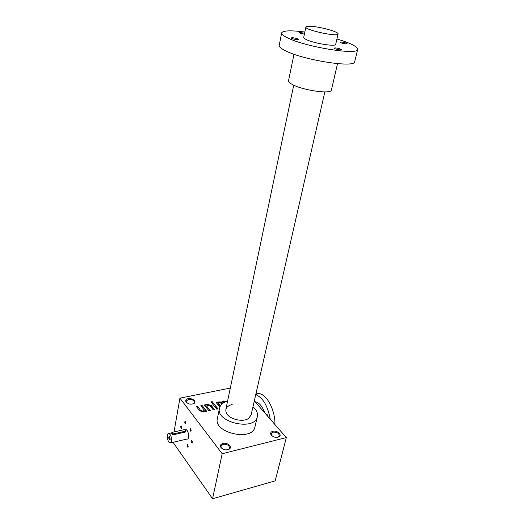 <?xml version="1.0" encoding="UTF-8"?>
<svg xmlns="http://www.w3.org/2000/svg" width="525" height="525" viewBox="0 0 525 525"><rect width="100%" height="100%" fill="white"/><g stroke="black" fill="none" stroke-linecap="round" stroke-linejoin="round"><path stroke-width="0.79" d="M222.18 453.725L212.573 498.75L275.172 480.874L286.328 437.587L222.18 453.725L179.931 398.14L174.011 431.944M230.317 388.067L179.931 398.14M226.426 401.513L223.381 401.002L221.484 402.065L219.161 401.881L216.175 402.511L219.857 407.039M225.304 401.96L223.558 401.947L222.849 402.485L223.125 403.174M220.421 405.93L218.63 403.377L219.857 402.721L222.232 403.856M211.568 402.682L212.822 402.419L212.172 401.618L210.919 401.881L211.568 402.682M216.786 409.172L218.046 408.903L213.367 403.095L212.107 403.358L216.786 409.172M204.337 404.985L208.976 410.852L210.249 410.576L206.962 406.429L206.804 405.877L207.552 405.307L210.007 405.786L213.308 409.92L214.574 409.651L211.267 405.517L207.395 404.348L204.337 404.985M204.159 410.806L202.88 411.508L200.918 410.911L197.754 406.363L196.468 406.632L199.703 410.806L203.628 412L206.725 411.331L202.105 405.451L200.826 405.72L204.081 409.867L204.166 410.596M200.99 410.53L202.952 411.121L204.238 410.425M222.954 443.428C227.437 442.142 232.798 446.992 229.228 449.157C225.901 450.535 223.073 449.892 220.749 447.221C219.962 445.403 220.697 444.137 222.954 443.428M188.291 398.567C193.718 398.692 195.707 400.28 194.263 403.344C191.1 404.795 188.35 404.289 186.014 401.842C185.318 400.247 186.08 399.151 188.291 398.567M272.816 431.294C277.01 430.08 282.489 434.825 279.09 436.774C275.789 437.975 273.046 437.22 270.867 434.503C270.263 432.941 270.913 431.872 272.816 431.294M255.025 426.641L254.914 427.094C252.138 441.82 212.874 432.659 217.416 418.373L219.437 408.489M286.328 437.587L254.303 400.923M192.34 442.385L191.993 440.646C190.66 438.952 191.251 443.874 192.235 442.687L192.34 442.385M181.847 427.987L181.506 426.287C180.259 424.686 180.777 429.404 181.729 428.321L181.847 427.987M191.179 430.697L190.838 428.984C189.518 427.271 190.063 432.187 191.067 431.018L191.179 430.697M188.186 446.663L187.832 444.924C186.532 443.29 187.13 448.114 188.081 446.965L188.186 446.663M185.889 423.544L185.555 421.851C184.275 420.184 184.787 424.994 185.771 423.878L185.889 423.544M185.364 429.765L185.948 429.634C188.692 430.047 189.827 439.891 187.031 439.038L170.802 442.818M212.573 498.75L173.02 442.299M222.114 448.665L221.235 447.641L220.979 446.112L223.158 444.321C227.128 444.065 229.268 445.318 229.576 448.074L228.631 449.328L227.515 449.82M187.071 402.964L186.263 401.067L188.468 399.387C192.071 399.203 194.04 400.253 194.375 402.544L192.957 403.981M271.963 435.835L271.162 433.63L273.02 432.147C276.918 431.963 279.024 433.21 279.333 435.888L277.627 437.318M251.114 414.901L248.784 418.274C243.338 422.632 229.169 419.337 226.406 413.077C224.752 408.85 226.662 405.996 232.155 404.512M227.581 401.139C223.105 402.491 220.421 404.801 219.522 408.076C215.007 422.185 254.573 431.399 257.303 416.85C257.972 414.081 257.132 411.298 254.769 408.516L252.978 406.731M185.456 421.719L185.85 423.695M187.74 444.806L188.16 446.782M190.739 428.846L191.146 430.835M181.42 426.175L181.814 428.137M191.887 440.514L192.314 442.509M206.404 411.403L202.105 405.451M202.033 405.832L201.075 406.035M200.918 410.911L197.754 406.363M197.682 406.744L196.711 406.947M214.246 409.717L211.188 405.897L207.316 404.723L204.586 405.3M205.537 405.097L205.61 404.716M209.928 410.648L206.962 406.429M206.804 406.087L206.889 406.809M205.715 405.326L205.793 404.946M217.724 408.975L213.367 403.095M213.288 403.476L212.356 403.666M212.494 402.491L212.172 401.618M212.1 401.999L211.168 402.189M225.953 401.691L223.302 401.376L221.412 402.439L219.082 402.262L216.425 402.813M217.343 402.623L217.422 402.248M220.257 406.206L218.794 403.935M218.623 403.587L218.715 404.309M222.843 402.695L222.882 403.344M221.412 402.439L221.484 402.065M217.527 402.852L217.606 402.472M169.588 436.866L169.542 436.852C168.886 437.548 168.991 438.434 169.844 439.51L170.107 439.418M173.388 433.906L185.338 431.196L186.021 430.644L184.203 429.647L172.272 432.331L171.563 432.908L173.388 433.906L173.23 434.798L185.174 432.082L185.876 431.412M171.544 441.21C171.734 437.384 170.861 434.805 168.925 433.473C166.189 432.567 167.344 442.562 170.028 443.002L171.544 441.21M171.557 432.935L171.426 433.702L173.23 434.798M170.152 439.222L169.693 437.003C168.157 435.041 168.84 440.947 170.002 439.655L170.152 439.222M312.71 26.46C322.868 27.366 339.229 32.202 338.061 34.007C337.864 37.209 303.955 29.787 305.904 26.972C306.305 26.237 308.575 26.066 312.71 26.46M354.742 61.53L354.677 61.799C354.808 68.152 303.26 60.106 285.436 50.754C280.921 48.503 278.854 46.666 279.234 45.229L281.63 33.049M336.925 38.975C350.812 43.201 357.715 46.705 357.65 49.488C357.906 55.388 306.022 47.047 287.982 38.062C283.408 35.897 281.308 34.151 281.669 32.832C283.251 30.489 290.975 30.227 304.841 32.045M304.612 33.154L299.191 32.491C299.683 33.101 301.422 33.639 304.415 34.105M335.711 44.303C336.282 46.942 314.508 43.529 306.567 39.697C304.06 38.528 303.207 37.656 303.995 37.078M335.501 47.906L334.025 48.07C333.559 48.805 341.322 50.538 341.414 49.724C340.771 48.969 338.796 48.366 335.501 47.906M341.453 42.02L340.062 42.157C339.636 42.814 347.018 44.474 347.104 43.733C346.474 43.037 344.59 42.466 341.453 42.02M292.753 37.715L291.132 37.879C290.699 38.607 298.423 40.261 298.489 39.454C297.885 38.738 295.975 38.161 292.753 37.715M331.439 89.926L331.393 90.11C331.183 94.421 302.334 90.28 292.156 84.381C289.492 82.917 288.291 81.67 288.553 80.647L293.993 54.246M266.339 414.697L266.93 413.989L267.75 416.318M255.918 393.842L259.363 393.606C267.054 394.59 275.343 410.675 274.942 424.554M255.741 394.642C262.92 397.628 267.75 405.799 270.231 419.153M255.052 401.776L255.688 401.848C259.35 402.787 262.356 406.448 264.705 412.827M203.405 411.39L203.477 411.009M202.88 411.508L202.952 411.121M211.188 405.897L211.267 405.517M207.316 404.723L207.395 404.348M206.804 404.834L206.876 404.453M223.302 401.376L223.381 401.002M222.797 401.481L222.876 401.107M219.082 402.262L219.161 401.881M218.59 402.36L218.662 401.986M185.338 431.196L185.174 432.082M228.631 449.328L229.228 449.157M221.235 447.641L220.749 447.221M193.686 403.567L194.263 403.344M186.487 402.255L186.014 401.842M278.499 436.938L279.09 436.774M271.32 434.956L270.867 434.503M254.914 427.094L257.303 416.85M206.798 405.904L206.732 406.258M218.623 403.403L218.551 403.751M222.843 402.511L222.777 402.859M168.925 433.473L171.57 432.876M185.876 431.438L186.021 430.644M251.048 415.19L324.844 91.901M335.685 44.408L338.061 34.007M225.862 409.342L293.724 85.162M303.706 37.498L305.885 27.057M354.677 61.799L357.65 49.488M331.393 90.11L337.529 63.656M259.363 393.606L255.806 394.347M255.688 401.848L255.209 401.953"/></g></svg>
